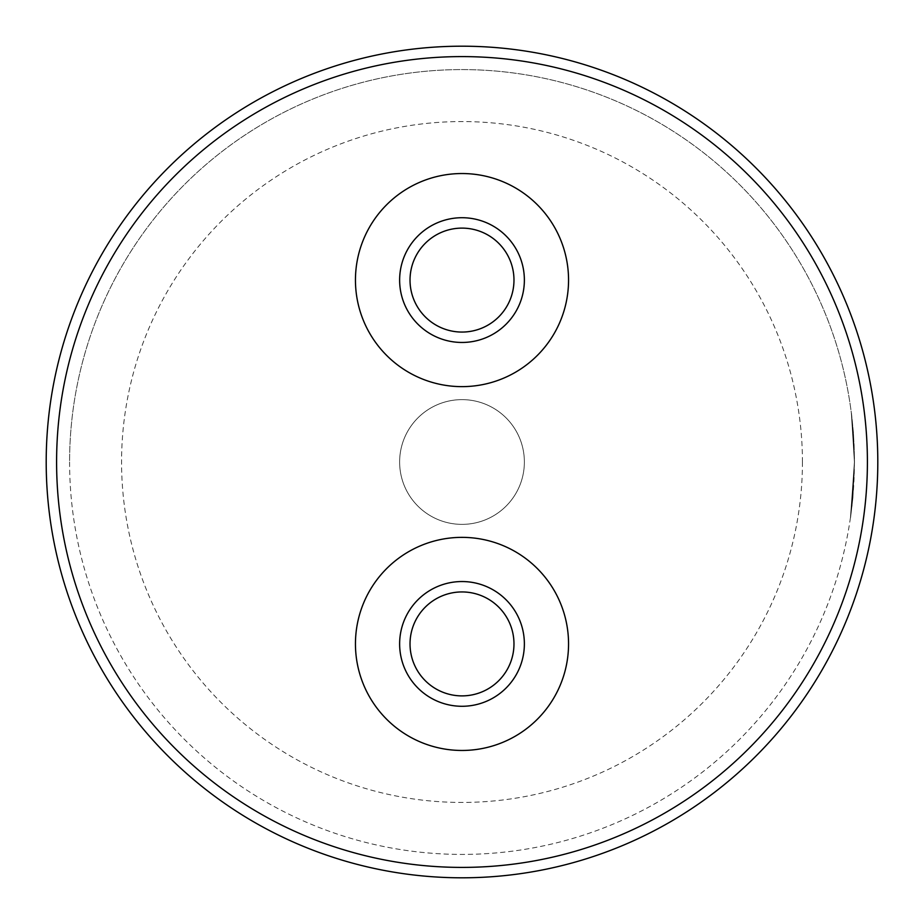 <?xml version="1.0" encoding="UTF-8"?>
<svg xmlns="http://www.w3.org/2000/svg" width="924" height="924" viewBox="0 0 924 924"><rect width="100%" height="100%" fill="white"/><g stroke="black" fill="none" stroke-linecap="round" stroke-linejoin="round"><path stroke-width="0.69" stroke-dasharray="4.62 3.46" d="M851.454 413.074L854.515 462L851.454 413.074L853.441 432.929L854.515 462L851.454 413.074L854.515 462L851.454 413.074L854.515 462L854.053 442.896L854.515 462L851.454 413.074L854.515 462L850.565 517.579L854.515 462L851.974 506.618L854.515 462L853.441 432.917L854.504 458.939L851.454 413.074L854.515 462L850.565 517.579L854.515 462L852.02 506.179L854.515 462L851.351 413.097L854.411 462L850.461 517.567L854.411 462L852.783 497.759L850.461 517.567L854.25 473.065L850.461 517.567L854.411 462L850.461 517.567L854.411 462L850.461 517.567L854.411 462L852.806 497.47L850.461 517.567L854.411 462A392.411 392.411 0 0 0 462 69.589A392.411 392.411 0 0 0 69.589 462A392.411 392.411 0 0 0 462 854.411A392.411 392.411 0 0 0 854.411 462L851.351 413.097L853.337 432.929L854.411 462L851.351 413.097M46.2 462A415.8 415.8 0 0 0 462 877.8A415.8 415.8 0 0 0 877.8 462A415.8 415.8 0 0 0 462 46.2A415.8 415.8 0 0 0 46.2 462A415.8 415.8 0 0 1 462 46.2A415.8 415.8 0 0 1 877.8 462M69.589 462A392.411 392.411 0 0 0 462 854.411A392.411 392.411 0 0 0 854.411 462L852.783 497.759L854.411 462L853.949 442.896L854.411 462L851.87 506.606L854.411 462L853.337 432.929L854.411 462L851.916 506.167L854.411 462A392.411 392.411 0 0 0 462 69.589A392.411 392.411 0 0 0 69.589 462A392.411 392.411 0 0 1 462 69.589A392.411 392.411 0 0 1 854.411 462M524.37 462A62.37 62.37 0 0 1 462 524.37A62.37 62.37 0 0 1 399.63 462A62.37 62.37 0 0 1 462 399.63A62.37 62.37 0 0 1 524.37 462A62.37 62.37 0 0 1 462 524.37A62.37 62.37 0 0 1 399.63 462A62.37 62.37 0 0 1 462 399.63A62.37 62.37 0 0 1 524.37 462M410.025 280.088A51.975 51.975 0 0 0 462 332.062A51.975 51.975 0 0 0 513.975 280.088A51.975 51.975 0 0 0 462 228.113A51.975 51.975 0 0 0 410.025 280.088M410.025 643.913A51.975 51.975 0 0 0 462 695.888A51.975 51.975 0 0 0 513.975 643.913A51.975 51.975 0 0 0 462 591.938A51.975 51.975 0 0 0 410.025 643.913M399.63 280.088A62.37 62.37 0 0 0 462 342.457A62.37 62.37 0 0 0 524.37 280.088A62.37 62.37 0 0 0 462 217.718A62.37 62.37 0 0 0 399.63 280.088M399.63 643.913A62.37 62.37 0 0 0 462 706.283A62.37 62.37 0 0 0 524.37 643.913A62.37 62.37 0 0 0 462 581.543A62.37 62.37 0 0 0 399.63 643.913M355.451 280.088A106.549 106.549 0 0 0 462 386.636A106.549 106.549 0 0 0 568.549 280.088A106.549 106.549 0 0 0 462 173.539A106.549 106.549 0 0 0 355.451 280.088M355.451 643.913A106.549 106.549 0 0 0 462 750.461A106.549 106.549 0 0 0 568.549 643.913A106.549 106.549 0 0 0 462 537.364A106.549 106.549 0 0 0 355.451 643.913M854.33 469.866L850.565 517.579L854.33 469.866M850.461 517.567L854.515 462L852.887 497.77L850.565 517.579L854.515 462L852.91 497.482L854.515 462L852.91 497.482L850.565 517.579M802.436 462A340.436 340.436 0 0 1 462 802.436A340.436 340.436 0 0 1 121.564 462A340.436 340.436 0 0 1 462 121.564A340.436 340.436 0 0 1 802.436 462M867.405 462A405.405 405.405 0 0 1 462 867.405A405.405 405.405 0 0 1 56.595 462A405.405 405.405 0 0 1 462 56.595A405.405 405.405 0 0 1 867.405 462"/><path stroke-width="1.39" d="M877.8 462A415.8 415.8 0 0 1 462 877.8A415.8 415.8 0 0 1 46.2 462A415.8 415.8 0 0 1 462 46.2A415.8 415.8 0 0 1 877.8 462A415.8 415.8 0 0 0 462 46.2A415.8 415.8 0 0 0 46.2 462M410.025 280.088A51.975 51.975 0 0 0 462 332.062A51.975 51.975 0 0 0 513.975 280.088A51.975 51.975 0 0 0 462 228.113A51.975 51.975 0 0 0 410.025 280.088M410.025 643.913A51.975 51.975 0 0 0 462 695.888A51.975 51.975 0 0 0 513.975 643.913A51.975 51.975 0 0 0 462 591.938A51.975 51.975 0 0 0 410.025 643.913M399.63 280.088A62.37 62.37 0 0 0 462 342.457A62.37 62.37 0 0 0 524.37 280.088A62.37 62.37 0 0 0 462 217.718A62.37 62.37 0 0 0 399.63 280.088M399.63 643.913A62.37 62.37 0 0 0 462 706.283A62.37 62.37 0 0 0 524.37 643.913A62.37 62.37 0 0 0 462 581.543A62.37 62.37 0 0 0 399.63 643.913M355.451 280.088A106.549 106.549 0 0 0 462 386.636A106.549 106.549 0 0 0 568.549 280.088A106.549 106.549 0 0 0 462 173.539A106.549 106.549 0 0 0 355.451 280.088M355.451 643.913A106.549 106.549 0 0 0 462 750.461A106.549 106.549 0 0 0 568.549 643.913A106.549 106.549 0 0 0 462 537.364A106.549 106.549 0 0 0 355.451 643.913M56.595 462A405.405 405.405 0 0 0 462 867.405A405.405 405.405 0 0 0 867.405 462A405.405 405.405 0 0 0 462 56.595A405.405 405.405 0 0 0 56.595 462"/></g></svg>
